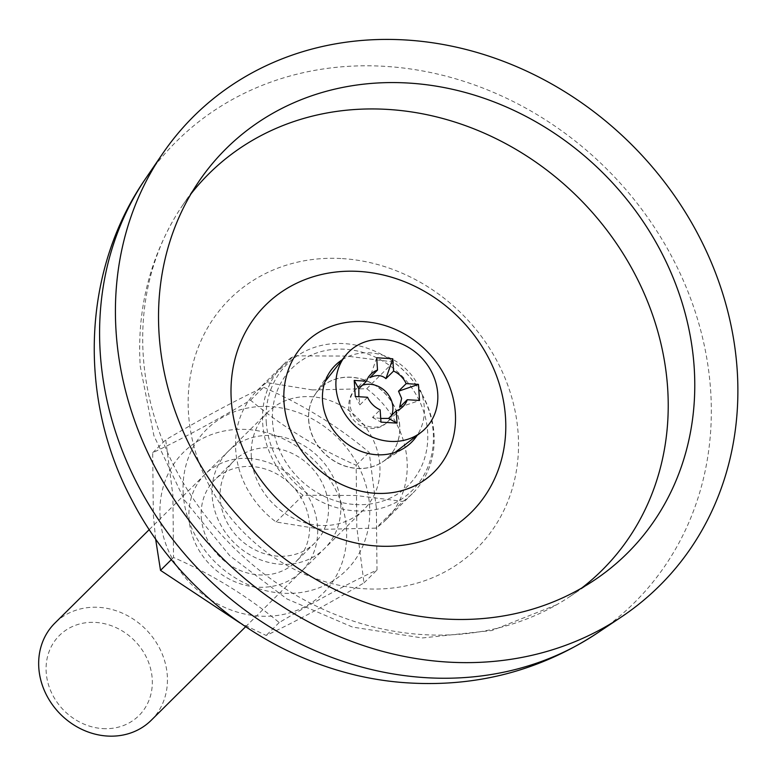 <?xml version="1.0" encoding="UTF-8"?>
<svg xmlns="http://www.w3.org/2000/svg" width="776" height="776" viewBox="0 0 776 776"><rect width="100%" height="100%" fill="white"/><g stroke="black" fill="none" stroke-linecap="round" stroke-linejoin="round"><path stroke-width="0.58" stroke-dasharray="3.88 2.91" d="M191.09 193.767A279.185 245.585 45.3 0 0 182.418 205.601A279.185 245.585 45.3 0 0 174.096 218.784A279.185 245.585 45.3 0 0 143.269 355.864A279.185 245.585 45.3 0 0 292.164 592.98A279.185 245.585 45.3 0 0 556.596 604.766A279.185 245.585 45.3 0 0 569.846 596.569A279.185 245.585 45.3 0 0 581.767 588.004M308.712 419.991A48.461 42.632 45.3 0 0 357.251 468.374A48.461 42.632 45.3 0 0 382.112 462.195A48.461 42.632 45.3 0 0 399.737 425.597A48.461 42.632 45.3 0 0 351.198 377.214A48.461 42.632 45.3 0 0 315.075 394.548A48.461 42.632 45.3 0 0 308.712 419.991M342.197 359.783A54.165 47.646 -134.7 0 1 370.006 352.857A54.165 47.646 -134.7 0 1 424.259 406.934A54.165 47.646 -134.7 0 1 417.129 435.394M151.213 720.293A68.414 60.179 45.3 0 0 167.306 675.653A68.414 60.179 45.3 0 0 98.775 607.346A68.414 60.179 45.3 0 0 54.892 623.099M251.346 457.113A68.414 60.179 -134.7 0 1 267.439 412.473A68.414 60.179 -134.7 0 1 311.321 396.72A68.414 60.179 -134.7 0 1 379.852 465.028A68.414 60.179 -134.7 0 1 363.75 509.667A68.414 60.179 -134.7 0 1 319.867 525.42A68.414 60.179 -134.7 0 1 251.346 457.113M102.723 728.596A56.444 49.654 45.3 0 0 152.212 678.777A56.444 49.654 45.3 0 0 95.671 622.43A56.444 49.654 45.3 0 0 46.191 672.249A56.444 49.654 45.3 0 0 102.723 728.596M312.408 389.93L366.689 388.718A91.219 80.248 -134.7 0 1 407.041 460.624A91.219 80.248 -134.7 0 1 385.585 520.143A91.219 80.248 -134.7 0 1 375.943 528.136L321.671 529.348L276.062 521.976A91.219 80.248 -134.7 0 1 257.166 390.551A91.219 80.248 -134.7 0 1 266.798 382.558L312.408 389.93M366.689 388.718L393.655 361.994A91.219 80.248 -134.7 0 1 434.007 433.9A91.219 80.248 -134.7 0 1 412.551 493.42A91.219 80.248 -134.7 0 1 402.909 501.412L375.943 528.136M393.655 361.994L346.571 356.077L293.764 355.835L266.798 382.558M399.63 425.704A48.461 42.632 45.3 0 0 351.091 377.32A48.461 42.632 45.3 0 0 316.918 391.938A48.461 42.632 45.3 0 0 308.605 420.088A48.461 42.632 45.3 0 0 357.144 468.471A48.461 42.632 45.3 0 0 384.731 460.381A48.461 42.632 45.3 0 0 399.63 425.704M276.062 521.976L303.028 495.253L355.835 495.495L402.909 501.412M380.725 418.448L372.509 417.41L380.153 409.835M367.543 397.264L359.899 404.849L358.851 396.73M303.028 495.253A91.219 80.248 -134.7 0 1 284.132 363.828A91.219 80.248 -134.7 0 1 293.764 355.835M355.272 396.507L359.899 404.849M372.509 417.41L380.967 422.125M399.611 407.293L419.525 400.474M376.7 357.775L369.871 377.65M201.285 517.388A57.618 50.682 45.3 0 0 259 574.919A57.618 50.682 45.3 0 0 295.957 561.649A57.618 50.682 45.3 0 0 309.508 524.062A57.618 50.682 45.3 0 0 251.802 466.531A57.618 50.682 45.3 0 0 214.845 479.801A57.618 50.682 45.3 0 0 201.285 517.388M328.413 505.331A57.618 50.682 -134.7 0 1 314.862 542.919A57.618 50.682 -134.7 0 1 256.74 550.698A57.618 50.682 -134.7 0 1 220.19 498.658A57.618 50.682 -134.7 0 1 233.741 461.07A57.618 50.682 -134.7 0 1 291.863 453.291A57.618 50.682 -134.7 0 1 328.413 505.331M249.018 458.461A68.424 60.188 45.3 0 0 189.034 518.853A68.424 60.188 45.3 0 0 257.564 587.16A68.424 60.188 45.3 0 0 317.549 526.768A68.424 60.188 45.3 0 0 249.018 458.461M340.664 503.867A68.424 60.188 -134.7 0 1 280.679 564.259A68.424 60.188 -134.7 0 1 212.149 495.951A68.424 60.188 -134.7 0 1 272.134 435.559A68.424 60.188 -134.7 0 1 340.664 503.867M160.128 517.068A99.202 87.261 -134.7 0 1 247.098 429.506A99.202 87.261 -134.7 0 1 346.455 528.553A99.202 87.261 -134.7 0 1 259.494 616.115A99.202 87.261 -134.7 0 1 160.128 517.068M155.588 538.864L153.338 514.779L152.697 452.718C180.934 439.497 213.546 421.979 250.532 400.164C281.358 426.063 316.569 447.762 356.165 465.26L356.805 527.321L363.983 582.902C327.162 604.63 294.55 622.148 266.158 635.457L239.929 622.905M183.243 494.166A99.202 87.261 -134.7 0 1 270.213 406.605A99.202 87.261 -134.7 0 1 369.57 505.651A99.202 87.261 -134.7 0 1 282.6 593.213A99.202 87.261 -134.7 0 1 183.243 494.166M376.36 507.94L369.182 452.36C338.355 426.46 303.144 404.762 263.549 387.263C235.312 400.484 202.701 418.002 165.715 439.817L172.893 495.398L173.533 557.459C212.954 574.851 248.165 596.55 279.176 622.556C315.997 600.828 348.599 583.309 377 570.001L376.36 507.94M363.983 582.902L377 570.001M279.176 622.556L266.158 635.457M356.165 465.26L369.182 452.36M250.532 400.164L263.549 387.263M152.697 452.718L165.715 439.817M171.399 559.574L173.533 557.459M355.253 504.536A82.557 72.624 45.3 0 0 427.625 431.66A82.557 72.624 45.3 0 0 344.942 349.239A82.557 72.624 45.3 0 0 272.56 422.105A82.557 72.624 45.3 0 0 355.253 504.536M266.246 422.086A88.91 78.211 45.3 0 0 355.292 510.86A88.91 78.211 45.3 0 0 433.241 432.377A88.91 78.211 45.3 0 0 344.185 343.613A88.91 78.211 45.3 0 0 266.246 422.086M342.371 258.602A175.512 154.385 -134.7 0 1 518.164 433.832A175.512 154.385 -134.7 0 1 364.303 588.741A175.512 154.385 -134.7 0 1 188.51 413.511A175.512 154.385 -134.7 0 1 342.371 258.602M596.812 633.4A324.979 285.869 45.3 0 0 710.661 390.832A324.979 285.869 45.3 0 0 385.158 66.367A324.979 285.869 45.3 0 0 145.82 178.305M362.373 385.245A22.805 20.06 45.3 0 0 355.398 389.523A22.805 20.06 45.3 0 0 350.034 404.403A22.805 20.06 45.3 0 0 364.507 424.996A22.805 20.06 45.3 0 0 387.505 421.921A22.805 20.06 45.3 0 0 391.744 415.257M556.596 604.766L491.945 630.51L422.29 637.959L352.469 627.066L286.965 598.965L229.793 555.732L184.475 500.142L153.9 435.656L140.243 366.204C136.916 313.31 148.197 264.16 174.096 218.784M569.846 596.569L594.387 580.157M382.112 462.195L404.558 447.839M182.418 205.601L199.044 181.206M315.075 394.548L329.635 372.238M149.264 529.581L267.439 412.473M385.585 520.143L412.551 493.42M316.918 391.938L325.018 381.627M370.812 374.245L355.398 389.523C350.529 393.975 348.327 400.29 348.812 408.457C349.947 426.072 374.536 435.734 387.505 421.921L402.919 406.643M245.585 626.775L363.75 509.667M257.166 390.551L284.132 363.828M384.731 460.381L395.12 452.369M314.862 542.919L295.957 561.649M233.741 461.07L214.845 479.801"/><path stroke-width="1.16" d="M581.767 588.004A279.185 245.585 45.3 0 0 667.651 388.175A279.185 245.585 45.3 0 0 476.842 130.019A279.185 245.585 45.3 0 0 191.09 193.767M116.099 331.885A330.683 290.884 -134.7 0 1 162.456 153.91A330.683 290.884 -134.7 0 1 502.227 60.867A330.683 290.884 -134.7 0 1 737.2 370.162A330.683 290.884 -134.7 0 1 621.363 616.988A330.683 290.884 -134.7 0 1 301.379 617.948A330.683 290.884 -134.7 0 1 116.099 331.885M159.109 334.534A284.879 250.6 45.3 0 0 318.723 580.981A284.879 250.6 45.3 0 0 594.387 580.157A284.879 250.6 45.3 0 0 694.19 367.514A284.879 250.6 45.3 0 0 491.761 101.055A284.879 250.6 45.3 0 0 199.044 181.206A284.879 250.6 45.3 0 0 159.109 334.534M417.129 435.394A54.165 47.646 -134.7 0 1 404.558 447.839A54.165 47.646 -134.7 0 1 376.767 454.746A54.165 47.646 -134.7 0 1 322.525 400.668A54.165 47.646 -134.7 0 1 329.635 372.238A54.165 47.646 -134.7 0 1 342.197 359.783M363.973 321.691A91.219 80.248 -134.7 0 1 455.337 412.764A91.219 80.248 -134.7 0 1 375.371 493.284A91.219 80.248 -134.7 0 1 284.006 402.201A91.219 80.248 -134.7 0 1 363.973 321.691M149.264 529.581L54.892 623.099A68.414 60.179 45.3 0 0 38.8 667.738A68.414 60.179 45.3 0 0 107.331 736.046A68.414 60.179 45.3 0 0 151.213 720.293L245.585 626.775M335.998 387.311A54.165 47.646 -134.7 0 1 345.281 355.854A54.165 47.646 -134.7 0 1 400.717 343.506A54.165 47.646 -134.7 0 1 437.732 393.587A54.165 47.646 -134.7 0 1 421.077 432.339A54.165 47.646 -134.7 0 1 367.756 434.938A54.165 47.646 -134.7 0 1 335.998 387.311M392.763 358.774L376.7 357.775L377.514 370.065L369.871 377.65C376.37 374.624 381.724 374.954 385.934 378.639L392.763 358.774L393.577 371.064A22.805 20.06 45.3 0 1 406.188 383.625L398.534 391.201L401.609 398.379L399.611 407.293L407.255 399.718A22.805 20.06 45.3 0 1 402.919 406.643A22.805 20.06 45.3 0 1 396.216 410.824L388.572 418.4L380.725 418.448M358.851 396.73L358.832 388.757L354.205 380.424L355.272 396.507L367.543 397.264A22.805 20.06 45.3 0 0 380.153 409.835L380.967 422.125L397.031 423.114L388.572 418.4M406.188 383.625L418.458 384.382L398.534 391.201M407.255 399.718L419.525 400.474L418.458 384.382M396.216 410.824L397.031 423.114M354.205 380.424L366.476 381.181A22.805 20.06 45.3 0 1 370.812 374.245A22.805 20.06 45.3 0 1 377.514 370.065M358.832 388.757L366.476 381.181M385.934 378.639L393.577 371.064M239.929 622.905L160.516 570.36L155.588 538.864M160.516 570.36L171.399 559.574M505.496 417.197A145.985 128.418 45.3 0 0 359.278 271.445A145.985 128.418 45.3 0 0 231.296 400.3A145.985 128.418 45.3 0 0 377.514 546.052A145.985 128.418 45.3 0 0 505.496 417.197M425.762 677.671A324.979 285.869 45.3 0 0 596.812 633.4C540.271 670.309 477.938 686.838 409.835 682.996C294.967 676.74 185.474 603.873 132.24 500.714C77.891 399.853 81.364 271.028 145.82 178.305A324.979 285.869 45.3 0 0 100.259 353.216A324.979 285.869 45.3 0 0 425.762 677.671M391.744 415.257A22.805 20.06 45.3 0 0 392.869 407.041A22.805 20.06 45.3 0 0 362.373 385.245M145.82 178.305L162.456 153.91M596.812 633.4L621.363 616.988M325.018 381.627L345.281 355.854M395.12 452.369L421.077 432.339"/></g></svg>
